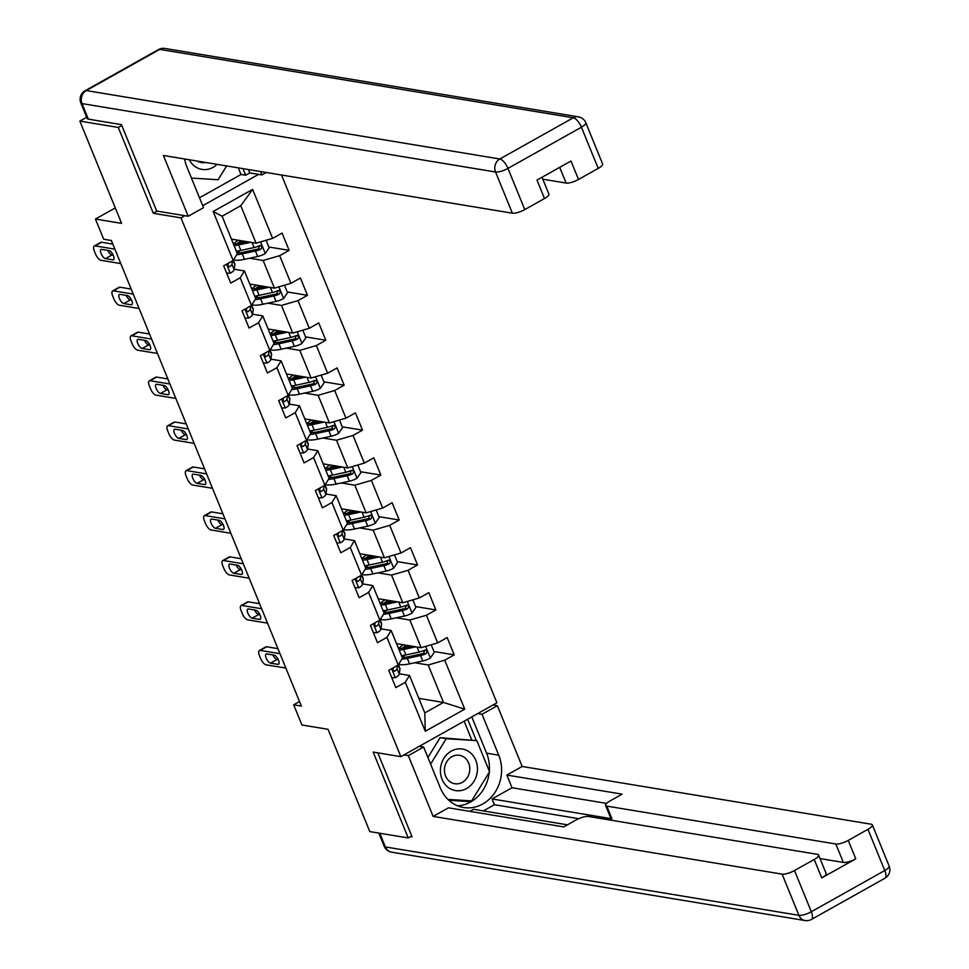 <?xml version="1.0" encoding="UTF-8"?>
<svg xmlns="http://www.w3.org/2000/svg" width="969" height="969" viewBox="0 0 969 969"><rect width="100%" height="100%" fill="white"/><g stroke="black" fill="none" stroke-linecap="round" stroke-linejoin="round"><path stroke-width="1.45" d="M121.779 125.485L118.279 127.448L153.308 213.301L180.985 217.88L400.851 756.656L496.903 702.804L281.519 175.014M118.279 127.448L79.846 121.089L86.677 117.261M400.851 756.656L373.186 752.077L408.228 837.943L411.728 835.968M408.228 837.943L369.795 831.584L328.043 729.306L301.916 724.982L293.68 704.814L301.371 706.086L111.362 240.494L103.683 239.222L95.446 219.055L121.585 223.367L79.846 121.089M180.985 217.88L184.861 215.712M202.727 205.694L258.578 174.372M231.446 239.113L256.07 243.183L240.784 205.731L222.095 216.208L237.381 253.66L233.154 260.504L223.669 265.821L230.731 283.105L240.203 277.788L251.492 305.453L242.02 310.758L249.069 328.055L258.541 322.738L271.538 354.618A24.77 6.844 -22.2 0 0 271.417 353.503L270.024 350.088M233.154 260.504L213.156 211.521L252.618 189.403L272.604 238.386L282.076 233.069L289.137 250.353L268.849 246.998M399.313 673.782L409.512 675.466L424.797 712.918L425.27 731.28L464.732 709.163L444.735 660.18L454.219 654.862L447.157 637.578L437.685 642.895L426.396 615.23L435.868 609.925L428.819 592.64L419.347 597.946L408.058 570.293L417.53 564.975L410.481 547.691L400.996 552.996L389.708 525.343L399.192 520.026L392.13 502.741L382.658 508.059L371.369 480.394L380.841 475.089L373.792 457.792L364.32 463.109L353.031 435.456L362.503 430.139L355.453 412.855L345.969 418.16L334.693 390.507L344.165 385.19L337.103 367.905L327.631 373.222L316.342 345.558L325.814 340.24L318.765 322.956L309.293 328.273L298.004 300.608L307.476 295.303L300.426 278.018L290.942 283.323L279.666 255.671L289.137 250.353M425.27 731.28L405.284 682.309L395.812 687.615L388.751 670.33L398.223 665.013L386.946 637.36L377.462 642.677L370.412 625.38L379.884 620.075L368.595 592.41L359.124 597.728L352.074 580.443L361.546 575.126L350.257 547.473L340.785 552.778L333.724 535.494L343.196 530.176L331.919 502.523L322.435 507.829L315.385 490.544L324.857 485.239L313.568 457.574L304.096 462.891L297.047 445.607L306.519 440.289L295.23 412.624L285.758 417.942L278.697 400.657L288.181 395.34L276.892 367.687L267.408 372.992L260.358 355.708L269.83 350.403L274.07 343.559L262.781 315.894L252.57 314.21M251.492 305.453L255.719 298.609L244.442 270.957L234.232 269.261M249.578 258.226L263.132 260.467L274.421 288.132L249.784 284.062M244.442 270.957L240.203 277.788M279.666 255.671L263.132 260.467M290.942 283.323L274.421 288.132M267.916 303.176L281.47 305.417L292.759 333.082L268.122 329M262.781 315.894L258.541 322.738M298.004 300.608L281.47 305.417M309.293 328.273L292.759 333.082M281.688 407.985L285.419 407.961A8.576 2.374 -22.2 0 0 289.198 404.509L289.876 399.567L288.156 395.352L292.408 388.508L281.119 360.843L270.908 359.16M286.267 348.125L299.809 350.366L311.097 378.019L286.473 373.949M281.119 360.843L276.892 367.687M316.342 345.558L299.809 350.366M327.631 373.222L311.097 378.019M300.039 452.935L303.757 452.911A8.576 2.374 -22.2 0 0 307.536 449.459L308.215 444.517L306.495 440.301L310.746 433.446L299.469 405.793L289.259 404.097M304.605 393.075L318.159 395.316L329.436 422.968L304.811 418.899M299.469 405.793L295.23 412.624M334.693 390.507L318.159 395.316M345.969 418.16L329.436 422.968M318.377 497.872L322.096 497.86A8.576 2.374 -22.2 0 0 325.887 494.408L326.565 489.466L324.845 485.239L329.097 478.395L317.808 450.73L307.597 449.047M322.943 438.012L336.497 440.253L347.786 467.918L323.149 463.836M317.808 450.73L313.568 457.574M353.031 435.456L336.497 440.253M364.32 463.109L347.786 467.918M336.715 542.822L340.446 542.81A8.576 2.374 -22.2 0 0 344.225 539.345L344.903 534.404L343.183 530.188L347.435 523.345L336.146 495.68L325.935 493.996M341.294 482.962L354.836 485.203L366.125 512.855L341.5 508.786M336.146 495.68L331.919 502.523M371.369 480.394L354.836 485.203M382.658 508.059L366.125 512.855M361.546 575.126L365.773 568.282L354.484 540.629L344.286 538.934M359.632 527.911L373.186 530.152L384.463 557.805L359.838 553.735M354.484 540.629L350.257 547.473M389.708 525.343L373.186 530.152M400.996 552.996L384.463 557.805M379.884 620.075L384.124 613.232L372.835 585.579L362.624 583.883M377.971 572.849L391.524 575.089L402.813 602.754L378.176 598.685M372.835 585.579L368.595 592.41M408.058 570.293L391.524 575.089M419.347 597.946L402.813 602.754M391.742 677.658L395.473 677.646A8.576 2.374 -22.2 0 0 399.252 674.182L399.931 669.24L398.211 665.025L402.462 658.181L391.173 630.516L380.962 628.833M396.321 617.798L409.863 620.039L421.152 647.704L396.527 643.622M391.173 630.516L386.946 637.36M426.396 615.23L409.863 620.039M437.685 642.895L421.152 647.704M414.659 662.748L428.201 664.988L443.487 702.44L418.862 698.37M409.512 675.466L405.284 682.309M444.735 660.18L428.201 664.988M464.732 709.163L443.487 702.44L424.797 712.918M115.275 207.923L95.446 219.055M299.518 701.544L293.68 704.814M252.618 189.403L240.784 205.731M222.095 216.208L213.156 211.521M272.604 238.386L256.07 243.183M454.219 654.862L433.93 651.507M435.868 609.925L415.592 606.57M417.53 564.975L397.242 561.62M399.192 520.026L378.903 516.671M380.841 475.089L360.565 471.733M362.503 430.139L342.214 426.784M344.165 385.19L323.876 381.834M325.814 340.24L305.538 336.885M307.476 295.303L287.199 291.948M153.308 213.301L157.184 211.133M285.867 668.089L266.051 664.807A6.48 2.556 -119.3 0 1 260.625 658.545L259.45 655.662A6.48 2.556 -119.3 0 1 259.365 650.526A6.48 2.556 -119.3 0 1 260.176 650.405L279.993 653.687M399.931 669.24A24.77 6.844 -22.2 0 0 399.809 668.125L398.416 664.71M277.921 648.624L266.669 646.771L260.176 650.405M270.533 663.135A5.184 2.035 60.7 0 1 266.499 658.823A5.184 2.035 60.7 0 1 266.112 654.002A5.184 2.035 60.7 0 1 266.766 653.918L274.142 655.141A5.184 2.035 60.7 0 1 278.176 659.441A5.184 2.035 60.7 0 1 278.563 664.262A5.184 2.035 60.7 0 1 277.909 664.359L270.533 663.135L277.025 659.501A5.184 2.035 60.7 0 1 272.87 654.923M393.584 667.593C392.3 669.906 392.772 671.057 394.989 671.045A8.576 2.374 -22.2 0 0 397.024 668.707L397.472 665.449M393.426 667.714L393.099 670.112A4.373 1.211 157.8 0 1 392.99 670.403M394.104 671.251L394.989 671.045L393.232 670.754M278.297 659.707L277.025 659.501M259.365 650.526L265.845 646.88A6.48 2.556 60.7 0 1 266.669 646.771M412.176 646.214L405.405 647.68A20.567 5.681 157.8 0 1 398.477 648.431M415.822 646.82L403.673 649.448A24.77 6.844 157.8 0 1 399.204 650.199M431.181 644.785L434.269 652.343L430.248 658.133A8.576 2.374 157.8 0 1 422.799 660.991L409.548 663.85A24.77 6.844 157.8 0 1 398.659 664.322M402.329 657.37A20.567 5.681 157.8 0 1 404.872 655.129M401.82 659.223A24.77 6.844 -22.2 0 0 407.319 658.375L420.558 655.516A8.576 2.374 -22.2 0 0 425.888 653.724C427.668 651.495 427.196 650.344 424.47 650.272A8.576 2.374 157.8 0 1 419.153 652.052L405.914 654.923A24.77 6.844 157.8 0 1 401.432 655.662M401.844 644.506L402.232 645.463A20.567 5.681 -22.2 0 0 398.683 648.443M402.014 648.261L405.224 646.008A7.607 2.108 -22.2 0 0 406.205 645.221M408.373 645.584A11.822 3.27 157.8 0 1 408.058 645.814L405.417 647.68M402.232 645.463L403.261 644.736M424.519 650.247L423.671 653.36A4.373 1.211 157.8 0 1 422.29 653.748L409.039 656.607A20.567 5.681 157.8 0 1 402.123 657.357M425.621 650.102L424.47 650.272M440.495 768.647A21.052 18.447 99.4 0 0 457.114 790.765A21.052 18.447 99.4 0 0 477.366 770.985A21.052 18.447 99.4 0 0 460.747 748.867A21.052 18.447 99.4 0 0 440.495 768.647M444.492 768.708A14.414 12.633 99.4 0 0 454.752 783.727A14.414 12.633 99.4 0 0 469.735 770.307A14.414 12.633 99.4 0 0 459.463 755.299A14.414 12.633 99.4 0 0 444.492 768.708M427.91 757.504L440.083 737.688L476.857 740.643L489.551 771.76L471.624 800.915L447.932 799.413M430.611 764.117L446.237 738.705L476.857 740.643M440.083 737.688L446.237 738.705M189.318 159.764A21.052 18.447 99.4 0 0 217.104 164.355M197.288 161.072A14.414 12.633 99.4 0 0 201.261 162.55A14.414 12.633 99.4 0 0 205.501 162.441M226.613 165.929L218.122 179.737L191.438 178.054M477.717 713.559L482.041 714.274L497.363 705.686L522.17 766.479L871.143 824.207A9.714 2.689 -22.2 0 1 872.342 824.898A9.714 2.689 -22.2 0 1 867.958 829.331L848.238 840.402L855.76 858.837A9.714 2.689 157.8 0 1 843.357 862.446L820.065 858.582M482.041 714.274L498.744 755.19A36.422 31.929 99.4 0 1 494.747 792.775A36.422 31.929 99.4 0 1 463.594 807.504A36.422 31.929 99.4 0 1 440.338 787.942L423.635 747.026L408.324 755.614L433.131 816.407L448.441 807.819L563.74 826.896L575.949 820.053A9.714 2.689 -22.2 0 1 588.34 816.443L817.4 854.331A9.714 2.689 -22.2 0 1 818.611 855.033L826.133 873.469A9.714 2.689 157.8 0 1 821.748 877.902L855.76 858.837M567.446 824.813L473.611 809.297L469.892 811.368M578.735 818.672L494.384 804.718L483.361 810.908M494.384 804.718L492.034 798.953L512.032 787.749L506.848 775.067L522.17 766.479M493.027 704.972L497.363 705.686M403.988 754.899L408.324 755.614M419.311 746.312L423.635 747.026M433.131 816.407L782.104 874.135A9.714 2.689 -22.2 0 0 794.495 870.525L814.226 859.467A9.714 2.689 -22.2 0 0 818.611 855.033M843.357 862.446L835.835 843.999L606.776 806.111A9.714 2.689 -22.2 0 1 605.564 805.421A9.714 2.689 -22.2 0 1 609.949 800.988L622.146 794.144L506.848 775.067M835.835 843.999A9.714 2.689 -22.2 0 0 848.238 840.402M410.614 836.598L412.079 836.841L377.801 752.84M606.776 806.111L611.948 818.793L492.034 798.953M611.948 818.793A9.714 2.689 157.8 0 1 610.736 818.09L605.564 805.421M606.558 803.386L512.032 787.749M471.782 716.89L486.595 753.179L498.744 755.19M457.634 805.833A36.422 31.929 99.4 0 0 489.236 772.269M489.321 771.215A36.422 31.929 99.4 0 0 486.595 753.179M476.336 740.57L467.627 719.216M448.853 800.285L470.498 801.666L470.97 800.879M471.733 739.807L464.127 721.178M448.32 799.788L466.089 800.564M465.883 800.903L470.498 801.666M184.595 158.977A36.422 31.929 99.4 0 0 186.835 166.765L203.526 207.681L188.216 216.269L163.41 155.476L512.371 213.192L495.559 171.998L82.026 103.598L88.373 119.151L121.428 124.613L156.699 211.048L188.216 216.269M260.552 171.549L261.933 174.929L266.281 172.494M199.493 197.773L241.027 174.481L245.642 175.244L249.796 172.918L261.933 174.929M542.81 179.217L566.114 183.068L559.694 167.358M598.236 168.4L581.424 127.205A9.714 2.689 -22.2 0 0 585.809 122.772L602.621 163.967A9.714 2.689 157.8 0 1 598.236 168.4L578.505 179.459A9.714 2.689 157.8 0 1 566.114 183.068M542.022 177.266L548.89 194.103A9.714 2.689 157.8 0 1 544.505 198.536L524.774 209.595A9.714 2.689 157.8 0 1 512.371 213.192M578.505 179.459L570.983 161.024L536.983 180.089L544.505 198.536M88.373 119.151A9.714 2.689 157.8 0 1 87.174 118.46L80.815 102.896A9.714 2.689 -22.2 0 0 82.026 103.598A9.714 8.515 -80.6 0 1 86.289 90.577L499.822 158.989L573.285 117.794L159.752 49.395L86.289 90.577A9.714 3.828 60.7 0 0 85.066 90.759A9.714 9.714 0 0 0 80.815 102.896M248.415 169.539L249.796 172.918M245.642 175.244L242.94 168.63M241.027 174.481L238.326 167.867M373.404 632.709L377.123 632.696A8.576 2.374 -22.2 0 0 380.914 629.244L381.592 624.302A24.77 6.844 -22.2 0 0 381.471 623.188L380.078 619.772M267.529 623.14L247.713 619.869A6.48 2.556 -119.3 0 1 242.286 613.595L241.111 610.712A6.48 2.556 -119.3 0 1 241.015 605.577A6.48 2.556 -119.3 0 1 241.838 605.455L261.642 608.738M259.583 603.687L248.318 601.822L241.838 605.455M252.182 618.186A5.184 2.035 60.7 0 1 248.161 613.874A5.184 2.035 60.7 0 1 247.773 609.065A5.184 2.035 60.7 0 1 248.427 608.968L255.804 610.191A5.184 2.035 60.7 0 1 259.825 614.503A5.184 2.035 60.7 0 1 260.225 619.324A5.184 2.035 60.7 0 1 259.571 619.409L252.182 618.186L258.675 614.552A5.184 2.035 60.7 0 1 254.532 609.973M375.245 622.643C373.961 624.957 374.434 626.107 376.65 626.095A8.576 2.374 -22.2 0 0 378.673 623.77L379.121 620.499M375.088 622.764L374.761 625.162A4.373 1.211 157.8 0 1 374.652 625.453M375.754 626.313L376.65 626.095L374.894 625.804M259.958 614.758L258.675 614.552M241.015 605.577L247.507 601.931A6.48 2.556 60.7 0 1 248.318 601.822M355.054 587.771L358.784 587.747A8.576 2.374 -22.2 0 0 362.563 584.295L363.242 579.353A24.77 6.844 -22.2 0 0 363.121 578.239L361.728 574.823M249.178 578.202L229.374 574.92A6.48 2.556 -119.3 0 1 223.948 568.646L222.773 565.763A6.48 2.556 -119.3 0 1 222.676 560.627A6.48 2.556 -119.3 0 1 223.488 560.518L243.304 563.788M241.245 558.738L229.98 556.872L223.488 560.518M233.844 573.248A5.184 2.035 60.7 0 1 229.823 568.936A5.184 2.035 60.7 0 1 229.435 564.115A5.184 2.035 60.7 0 1 230.089 564.019L237.466 565.242A5.184 2.035 60.7 0 1 241.487 569.554A5.184 2.035 60.7 0 1 241.875 574.375A5.184 2.035 60.7 0 1 241.22 574.46L233.844 573.248L240.336 569.602A5.184 2.035 60.7 0 1 236.182 565.036M356.895 577.694C355.623 580.007 356.083 581.158 358.312 581.158A8.576 2.374 -22.2 0 0 360.335 578.82L360.783 575.55M356.749 577.827L356.422 580.225A4.373 1.211 157.8 0 1 356.301 580.504M357.416 581.364L358.312 581.158L356.556 580.867M241.608 569.82L240.336 569.602M222.676 560.627L229.168 556.993A6.48 2.556 60.7 0 1 229.98 556.872M393.838 601.264L387.055 602.73A20.567 5.681 157.8 0 1 380.139 603.481M397.484 601.87L385.335 604.499A24.77 6.844 157.8 0 1 380.865 605.25M412.842 599.835L415.931 607.393L411.91 613.195A8.576 2.374 157.8 0 1 404.448 616.042L391.21 618.9A24.77 6.844 157.8 0 1 380.32 619.373M383.99 612.42A20.567 5.681 157.8 0 1 386.534 610.179M383.47 614.273A24.77 6.844 -22.2 0 0 388.981 613.425L402.22 610.567A8.576 2.374 -22.2 0 0 407.537 608.774C409.33 606.546 408.857 605.395 406.132 605.322A8.576 2.374 157.8 0 1 400.803 607.103L387.564 609.973A24.77 6.844 157.8 0 1 383.094 610.724M383.494 599.557L383.894 600.526A20.567 5.681 -22.2 0 0 380.345 603.493M383.676 603.312L386.885 601.059A7.607 2.108 -22.2 0 0 387.866 600.283M390.035 600.635A11.822 3.27 157.8 0 1 389.708 600.877L387.067 602.73M383.894 600.526L384.923 599.799M406.181 605.298L405.333 608.411A4.373 1.211 157.8 0 1 403.94 608.798L390.701 611.669A20.567 5.681 157.8 0 1 383.785 612.408M407.283 605.153L406.132 605.322M375.487 556.327L368.717 557.793A20.567 5.681 157.8 0 1 361.8 558.532M379.133 556.921L366.985 559.549A24.77 6.844 157.8 0 1 362.515 560.3M394.504 554.886L397.581 562.456L393.571 568.246A8.576 2.374 157.8 0 1 386.11 571.092L372.871 573.951A24.77 6.844 157.8 0 1 361.97 574.423M365.652 567.483A20.567 5.681 157.8 0 1 368.196 565.242M365.131 569.336A24.77 6.844 -22.2 0 0 370.63 568.488L383.869 565.617A8.576 2.374 -22.2 0 0 389.199 563.837C390.979 561.596 390.507 560.445 387.794 560.373A8.576 2.374 157.8 0 1 382.464 562.165L369.225 565.024A24.77 6.844 157.8 0 1 364.756 565.775M365.156 554.607L365.543 555.576A20.567 5.681 -22.2 0 0 362.006 558.544M365.337 558.374L368.535 556.109A7.607 2.108 -22.2 0 0 369.528 555.334M371.696 555.697A11.822 3.27 157.8 0 1 371.369 555.927L368.729 557.781M365.543 555.576L366.585 554.849M387.842 560.348L386.982 563.461A4.373 1.211 157.8 0 1 385.601 563.861L372.362 566.72A20.567 5.681 157.8 0 1 365.446 567.471M388.944 560.203L387.794 560.373M230.84 533.253L211.024 529.97A6.48 2.556 -119.3 0 1 205.598 523.708L204.423 520.825A6.48 2.556 -119.3 0 1 204.338 515.678A6.48 2.556 -119.3 0 1 205.149 515.569L224.965 518.851M344.903 534.404A24.77 6.844 -22.2 0 0 344.782 533.289L343.389 529.873M222.894 513.788L211.642 511.935L205.149 515.569M215.506 528.299A5.184 2.035 60.7 0 1 211.472 523.987A5.184 2.035 60.7 0 1 211.085 519.166A5.184 2.035 60.7 0 1 211.739 519.081L219.115 520.292A5.184 2.035 60.7 0 1 223.149 524.604A5.184 2.035 60.7 0 1 223.536 529.425A5.184 2.035 60.7 0 1 222.882 529.522L215.506 528.299L221.998 524.653A5.184 2.035 60.7 0 1 217.843 520.087M338.556 532.744C337.273 535.07 337.745 536.22 339.962 536.208A8.576 2.374 -22.2 0 0 341.996 533.871L342.445 530.612M338.399 532.877L338.072 535.276A4.373 1.211 157.8 0 1 337.963 535.554M339.077 536.414L339.962 536.208L338.205 535.918M223.27 524.871L221.998 524.653M204.338 515.678L210.818 512.044A6.48 2.556 60.7 0 1 211.642 511.935M212.502 488.303L192.686 485.033A6.48 2.556 -119.3 0 1 187.259 478.759L186.084 475.876A6.48 2.556 -119.3 0 1 185.987 470.74A6.48 2.556 -119.3 0 1 186.811 470.619L206.615 473.902M326.565 489.466A24.77 6.844 -22.2 0 0 326.444 488.34L325.051 484.936M204.556 468.851L193.291 466.985L186.811 470.619M197.167 483.349A5.184 2.035 60.7 0 1 193.134 479.037A5.184 2.035 60.7 0 1 192.746 474.216A5.184 2.035 60.7 0 1 193.4 474.132L200.777 475.355A5.184 2.035 60.7 0 1 204.81 479.667A5.184 2.035 60.7 0 1 205.198 484.476A5.184 2.035 60.7 0 1 204.544 484.573L197.167 483.349L203.647 479.716A5.184 2.035 60.7 0 1 199.505 475.137M320.218 487.807C318.934 490.12 319.407 491.271 321.623 491.259A8.576 2.374 -22.2 0 0 323.646 488.933L324.094 485.663M320.061 487.928L319.734 490.326A4.373 1.211 157.8 0 1 319.625 490.617M320.727 491.465L321.623 491.259L319.867 490.968M204.931 479.921L203.647 479.716M185.987 470.74L192.48 467.094A6.48 2.556 60.7 0 1 193.291 466.985M194.151 443.354L174.347 440.083A6.48 2.556 -119.3 0 1 168.921 433.809L167.746 430.926A6.48 2.556 -119.3 0 1 167.649 425.791A6.48 2.556 -119.3 0 1 168.461 425.682L188.277 428.952M308.215 444.517A24.77 6.844 -22.2 0 0 308.094 443.402L306.701 439.987M186.218 423.901L174.953 422.036L168.461 425.682M178.817 438.4A5.184 2.035 60.7 0 1 174.795 434.1A5.184 2.035 60.7 0 1 174.408 429.279A5.184 2.035 60.7 0 1 175.062 429.182L182.438 430.406A5.184 2.035 60.7 0 1 186.46 434.718A5.184 2.035 60.7 0 1 186.847 439.538A5.184 2.035 60.7 0 1 186.193 439.623L178.817 438.4L185.309 434.766A5.184 2.035 60.7 0 1 181.167 430.2M301.868 442.857C300.596 445.171 301.068 446.321 303.285 446.321A8.576 2.374 -22.2 0 0 305.308 443.984L305.756 440.713M301.722 442.99L301.395 445.389A4.373 1.211 157.8 0 1 301.286 445.667M302.389 446.527L303.285 446.321L301.529 446.031M186.581 434.972L185.309 434.766M167.649 425.791L174.141 422.157A6.48 2.556 60.7 0 1 174.953 422.036M357.149 511.378L350.378 512.843A20.567 5.681 157.8 0 1 343.462 513.594M360.795 511.983L348.646 514.6A24.77 6.844 157.8 0 1 344.177 515.351M376.154 509.948L379.242 517.507L375.233 523.296A8.576 2.374 157.8 0 1 367.772 526.143L354.533 529.013A24.77 6.844 157.8 0 1 343.632 529.486M347.302 522.533A20.567 5.681 157.8 0 1 349.845 520.292M346.793 524.386A24.77 6.844 -22.2 0 0 352.292 523.539L365.531 520.668A8.576 2.374 -22.2 0 0 370.861 518.887C372.641 516.659 372.169 515.508 369.443 515.423A8.576 2.374 157.8 0 1 364.126 517.216L350.887 520.074A24.77 6.844 157.8 0 1 346.405 520.825M346.817 509.67L347.205 510.627A20.567 5.681 -22.2 0 0 343.656 513.594M346.987 513.425L350.197 511.172A7.607 2.108 -22.2 0 0 351.178 510.384M353.346 510.748A11.822 3.27 157.8 0 1 353.031 510.978L350.39 512.843M347.205 510.627L348.234 509.9M369.492 515.411L368.644 518.524A4.373 1.211 157.8 0 1 367.263 518.912L354.024 521.77A20.567 5.681 157.8 0 1 347.096 522.521M370.594 515.266L369.443 515.423M338.811 466.428L332.028 467.894A20.567 5.681 157.8 0 1 325.112 468.645M342.457 467.034L330.308 469.662A24.77 6.844 157.8 0 1 325.838 470.413M357.815 464.999L360.904 472.557L356.883 478.359A8.576 2.374 157.8 0 1 349.421 481.205L336.182 484.064A24.77 6.844 157.8 0 1 325.293 484.536M328.963 477.584A20.567 5.681 157.8 0 1 331.507 475.343M328.443 479.437A24.77 6.844 -22.2 0 0 333.954 478.589L347.193 475.731A8.576 2.374 -22.2 0 0 352.51 473.938C354.303 471.709 353.83 470.559 351.105 470.486A8.576 2.374 157.8 0 1 345.776 472.266L332.537 475.137A24.77 6.844 157.8 0 1 328.067 475.888M328.467 464.72L328.866 465.677A20.567 5.681 -22.2 0 0 325.318 468.657M328.648 468.475L331.858 466.222A7.607 2.108 -22.2 0 0 332.839 465.447M335.008 465.798A11.822 3.27 157.8 0 1 334.68 466.028L332.04 467.894M328.866 465.677L329.896 464.95M351.153 470.462L350.306 473.575A4.373 1.211 157.8 0 1 348.913 473.962L335.674 476.833A20.567 5.681 157.8 0 1 328.757 477.572M352.256 470.316L351.105 470.486M320.46 421.479L313.69 422.944A20.567 5.681 157.8 0 1 306.773 423.695M324.106 422.084L311.97 424.713A24.77 6.844 157.8 0 1 307.488 425.464M339.477 420.049L342.566 427.62L338.544 433.409A8.576 2.374 157.8 0 1 331.083 436.256L317.844 439.114A24.77 6.844 157.8 0 1 306.955 439.587M310.625 432.634A20.567 5.681 157.8 0 1 313.169 430.406M310.104 434.487A24.77 6.844 -22.2 0 0 315.603 433.64L328.854 430.781A8.576 2.374 -22.2 0 0 334.172 428.988C335.952 426.76 335.48 425.609 332.767 425.536A8.576 2.374 157.8 0 1 327.437 427.329L314.198 430.188A24.77 6.844 157.8 0 1 309.729 430.939M310.128 419.771L310.516 420.74A20.567 5.681 -22.2 0 0 306.979 423.707M310.31 423.538L313.508 421.273A7.607 2.108 -22.2 0 0 314.501 420.498M316.669 420.861A11.822 3.27 157.8 0 1 316.342 421.091L313.702 422.944M310.516 420.74L311.558 420.013M333.917 425.367L332.767 425.536L331.955 428.625A4.373 1.211 157.8 0 1 330.574 429.013L317.335 431.883A20.567 5.681 157.8 0 1 310.419 432.634M175.813 398.416L155.997 395.134A6.48 2.556 -119.3 0 1 150.57 388.872L149.396 385.989A6.48 2.556 -119.3 0 1 149.311 380.841A6.48 2.556 -119.3 0 1 150.122 380.732L169.938 384.003M289.876 399.567A24.77 6.844 -22.2 0 0 289.755 398.453L288.362 395.037M167.867 378.952L156.615 377.086L150.122 380.732M160.479 393.462A5.184 2.035 60.7 0 1 156.457 389.15A5.184 2.035 60.7 0 1 156.057 384.33A5.184 2.035 60.7 0 1 156.712 384.245L164.1 385.456A5.184 2.035 60.7 0 1 168.121 389.768A5.184 2.035 60.7 0 1 168.509 394.589A5.184 2.035 60.7 0 1 167.855 394.674L160.479 393.462L166.971 389.817A5.184 2.035 60.7 0 1 162.816 385.25M283.529 397.908C282.245 400.221 282.718 401.384 284.934 401.372A8.576 2.374 -22.2 0 0 286.969 399.034L287.418 395.764M283.372 398.041L283.045 400.439A4.373 1.211 157.8 0 1 282.936 400.718M284.05 401.578L284.934 401.372L283.178 401.081M168.243 390.035L166.971 389.817M149.311 380.841L155.791 377.207A6.48 2.556 60.7 0 1 156.615 377.086M302.122 376.541L295.351 378.007A20.567 5.681 157.8 0 1 288.435 378.758M305.768 377.147L293.619 379.763A24.77 6.844 157.8 0 1 289.15 380.514M321.127 375.112L324.215 382.67L320.206 388.46A8.576 2.374 157.8 0 1 312.745 391.306L299.506 394.177A24.77 6.844 157.8 0 1 288.605 394.649M292.275 387.697A20.567 5.681 157.8 0 1 294.818 385.456M291.766 389.55A24.77 6.844 -22.2 0 0 297.265 388.702L310.504 385.832A8.576 2.374 -22.2 0 0 315.833 384.051C317.614 381.822 317.142 380.66 314.416 380.587A8.576 2.374 157.8 0 1 309.099 382.38L295.86 385.238A24.77 6.844 157.8 0 1 291.378 385.989M291.79 374.833L292.178 375.79A20.567 5.681 -22.2 0 0 288.629 378.758M291.972 378.588L295.17 376.335A7.607 2.108 -22.2 0 0 296.151 375.548M298.319 375.911A11.822 3.27 157.8 0 1 298.004 376.142L295.363 378.007M292.178 375.79L293.207 375.064M315.567 380.429L314.416 380.587L313.617 383.688A4.373 1.211 157.8 0 1 312.236 384.075L298.997 386.934A20.567 5.681 157.8 0 1 292.069 387.685M263.35 363.036L267.069 363.024A8.576 2.374 -22.2 0 0 270.86 359.56L271.538 354.618M157.475 353.467L137.659 350.197A6.48 2.556 -119.3 0 1 132.232 343.922L131.057 341.04A6.48 2.556 -119.3 0 1 130.96 335.904A6.48 2.556 -119.3 0 1 131.784 335.783L151.588 339.065M149.529 334.014L138.276 332.149L131.784 335.783M142.14 348.513A5.184 2.035 60.7 0 1 138.107 344.201A5.184 2.035 60.7 0 1 137.719 339.38A5.184 2.035 60.7 0 1 138.373 339.295L145.75 340.519A5.184 2.035 60.7 0 1 149.783 344.831A5.184 2.035 60.7 0 1 150.171 349.639A5.184 2.035 60.7 0 1 149.517 349.736L142.14 348.513L148.62 344.879A5.184 2.035 60.7 0 1 144.478 340.301M265.191 352.97C263.907 355.284 264.38 356.435 266.596 356.422A8.576 2.374 -22.2 0 0 268.619 354.085L269.067 350.826M265.034 353.091L264.707 355.49A4.373 1.211 157.8 0 1 264.598 355.78M265.7 356.628L266.596 356.422L264.84 356.132M149.904 345.085L148.62 344.879M130.96 335.904L137.453 332.258A6.48 2.556 60.7 0 1 138.276 332.149M283.784 331.592L277.001 333.057A20.567 5.681 157.8 0 1 270.085 333.808M287.43 332.197L275.281 334.826A24.77 6.844 157.8 0 1 270.811 335.577M302.788 330.163L305.877 337.721L301.856 343.511A8.576 2.374 157.8 0 1 294.394 346.369L281.155 349.228A24.77 6.844 157.8 0 1 270.266 349.7M273.936 342.747A20.567 5.681 157.8 0 1 276.48 340.507M273.415 344.601A24.77 6.844 -22.2 0 0 278.927 343.753L292.166 340.894A8.576 2.374 -22.2 0 0 297.483 339.102C299.276 336.873 298.803 335.722 296.078 335.649A8.576 2.374 157.8 0 1 290.748 337.43L277.509 340.301A24.77 6.844 157.8 0 1 273.04 341.04M273.44 329.884L273.839 330.841A20.567 5.681 -22.2 0 0 270.29 333.821M273.621 333.639L276.831 331.386A7.607 2.108 -22.2 0 0 277.812 330.611M279.98 330.962A11.822 3.27 157.8 0 1 279.653 331.192L277.025 333.057M273.839 330.841L274.869 330.114M296.126 335.625L295.279 338.738A4.373 1.211 157.8 0 1 293.886 339.126L280.647 341.984A20.567 5.681 157.8 0 1 273.73 342.735M297.229 335.48L296.078 335.649M245.012 318.098L248.73 318.074A8.576 2.374 -22.2 0 0 252.521 314.622L253.188 309.68A24.77 6.844 -22.2 0 0 253.066 308.566L251.674 305.15M139.124 308.517L119.32 305.247A6.48 2.556 -119.3 0 1 113.894 298.973L112.719 296.09A6.48 2.556 -119.3 0 1 112.622 290.954A6.48 2.556 -119.3 0 1 113.434 290.833L133.25 294.116M131.19 289.065L119.926 287.199L113.434 290.833M123.79 303.563A5.184 2.035 60.7 0 1 119.768 299.251A5.184 2.035 60.7 0 1 119.381 294.443A5.184 2.035 60.7 0 1 120.035 294.346L127.411 295.569A5.184 2.035 60.7 0 1 131.433 299.881A5.184 2.035 60.7 0 1 131.82 304.702A5.184 2.035 60.7 0 1 131.178 304.787L123.79 303.563L130.282 299.93A5.184 2.035 60.7 0 1 126.14 295.351M246.841 308.021C245.569 310.334 246.041 311.485 248.258 311.473A8.576 2.374 -22.2 0 0 250.281 309.147L250.729 305.877M246.695 308.142L246.368 310.54A4.373 1.211 157.8 0 1 246.259 310.831M247.361 311.691L248.258 311.473L246.501 311.182M131.554 300.136L130.282 299.93M112.622 290.954L119.114 287.308A6.48 2.556 60.7 0 1 119.926 287.199M265.445 286.642L258.662 288.108A20.567 5.681 157.8 0 1 251.746 288.859M269.079 287.248L256.942 289.876A24.77 6.844 157.8 0 1 252.461 290.627M284.45 285.213L287.539 292.783L283.517 298.573A8.576 2.374 157.8 0 1 276.056 301.42L262.817 304.278A24.77 6.844 157.8 0 1 251.928 304.75M255.598 297.798A20.567 5.681 157.8 0 1 258.142 295.557M255.077 299.651A24.77 6.844 -22.2 0 0 260.588 298.803L273.827 295.945A8.576 2.374 -22.2 0 0 279.145 294.152C280.925 291.923 280.453 290.773 277.74 290.7A8.576 2.374 157.8 0 1 272.41 292.493L259.171 295.351A24.77 6.844 157.8 0 1 254.702 296.102M255.101 284.934L255.501 285.903A20.567 5.681 -22.2 0 0 251.952 288.871M255.283 288.701L258.481 286.436A7.607 2.108 -22.2 0 0 259.474 285.661M261.642 286.012A11.822 3.27 157.8 0 1 261.315 286.255L258.675 288.108M255.501 285.903L256.531 285.177M277.788 290.676L276.94 293.789A4.373 1.211 157.8 0 1 275.547 294.176L262.308 297.047A20.567 5.681 157.8 0 1 255.392 297.798M278.89 290.53L277.74 290.7M226.661 273.149L230.392 273.125A8.576 2.374 -22.2 0 0 234.171 269.673L234.849 264.731A24.77 6.844 -22.2 0 0 234.728 263.616L233.335 260.201M120.786 263.58L100.97 260.298A6.48 2.556 -119.3 0 1 95.543 254.023L94.368 251.153A6.48 2.556 -119.3 0 1 94.284 246.005A6.48 2.556 -119.3 0 1 95.095 245.896L114.911 249.166M112.84 244.115L101.588 242.25L95.095 245.896M105.451 258.626A5.184 2.035 60.7 0 1 101.43 254.314A5.184 2.035 60.7 0 1 101.042 249.493A5.184 2.035 60.7 0 1 101.684 249.396L109.073 250.62A5.184 2.035 60.7 0 1 113.094 254.932A5.184 2.035 60.7 0 1 113.482 259.753A5.184 2.035 60.7 0 1 112.828 259.837L105.451 258.626L111.944 254.98A5.184 2.035 60.7 0 1 107.789 250.414M228.502 263.071C227.218 265.385 227.691 266.536 229.919 266.536A8.576 2.374 -22.2 0 0 231.942 264.198L232.39 260.927M228.345 263.205L228.018 265.603A4.373 1.211 157.8 0 1 227.909 265.881M229.023 266.741L229.919 266.536L228.163 266.245M113.216 255.198L111.944 254.98M94.284 246.005L100.776 242.371A6.48 2.556 60.7 0 1 101.588 242.25M247.095 241.705L240.324 243.171A20.567 5.681 157.8 0 1 233.408 243.909M250.741 242.298L238.592 244.927A24.77 6.844 157.8 0 1 234.123 245.678M266.1 240.264L269.188 247.834L265.179 253.624A8.576 2.374 157.8 0 1 257.718 256.47L244.479 259.341A24.77 6.844 157.8 0 1 233.577 259.801M237.248 252.861A20.567 5.681 157.8 0 1 239.803 250.62M236.739 254.714A24.77 6.844 -22.2 0 0 242.238 253.866L255.477 250.995A8.576 2.374 -22.2 0 0 260.806 249.215C262.587 246.974 262.115 245.823 259.389 245.751A8.576 2.374 157.8 0 1 254.072 247.543L240.833 250.402A24.77 6.844 157.8 0 1 236.363 251.153M236.763 239.985L237.151 240.954A20.567 5.681 -22.2 0 0 233.602 243.922M236.945 243.752L240.142 241.499A7.607 2.108 -22.2 0 0 241.124 240.712M243.292 241.075A11.822 3.27 157.8 0 1 242.977 241.305L240.336 243.158M237.151 240.954L238.18 240.227M259.45 245.726L258.59 248.839A4.373 1.211 157.8 0 1 257.209 249.239L243.97 252.097A20.567 5.681 157.8 0 1 237.054 252.848M260.54 245.581L259.389 245.751M391.658 668.695L395.316 677.646M397.024 668.707L399.252 674.182M277.909 664.359L278.975 663.753M430.357 657.987L425.621 646.396M405.914 654.923L403.673 649.448M408.058 645.814L408.543 647.001M409.548 663.85L407.319 658.375M419.153 652.052L417.094 647.026M422.799 660.991L420.558 655.516M423.671 653.36L425.888 653.724M821.748 877.902L814.226 859.467M794.495 870.525L811.307 911.732L884.77 870.537L867.958 829.331M379.787 833.231L385.371 846.93L798.916 915.33L782.104 874.135M811.307 911.732A9.714 2.689 157.8 0 1 798.916 915.33A9.714 8.515 -80.6 0 0 805.118 920.55A9.714 9.714 0 0 0 811.453 919.436A9.714 3.828 -119.3 0 0 811.307 911.732M884.77 870.537A9.714 3.828 60.7 0 1 884.915 878.241A9.714 9.714 0 0 0 889.154 866.104A9.714 2.689 157.8 0 1 884.77 870.537M805.118 920.55L391.573 852.151A9.714 8.515 -80.6 0 1 385.371 846.93A9.714 2.689 157.8 0 1 384.172 846.228L378.794 833.074M585.809 122.772A9.714 9.714 0 0 0 578.396 116.849A9.714 8.515 -80.6 0 0 573.285 117.794A9.714 3.828 60.7 0 1 581.424 127.205L507.962 168.388L524.774 209.595M507.962 168.388A9.714 3.828 -119.3 0 0 499.822 158.989A9.714 8.515 -80.6 0 0 495.559 171.998A9.714 2.689 -22.2 0 0 507.962 168.388M158.528 49.564A9.714 3.828 -119.3 0 1 159.752 49.395A9.714 8.515 -80.6 0 1 164.863 48.45A9.714 9.714 0 0 0 158.528 49.564L85.066 90.759M373.319 623.757L376.965 632.696M379.872 620.087L381.592 624.302M378.673 623.77L380.914 629.244M259.571 619.409L260.637 618.803M354.981 578.808L358.627 587.747M361.522 575.138L363.242 579.353M360.335 578.82L362.563 584.295M241.22 574.46L242.298 573.866M412.019 613.05L407.283 601.458M387.564 609.973L385.335 604.499M389.708 600.877L390.192 602.052M391.21 618.9L388.981 613.425M400.803 607.103L398.756 602.088M404.448 616.042L402.22 610.567M405.333 608.411L407.537 608.774M393.668 568.1L388.944 556.509M369.225 565.024L366.985 559.549M371.369 555.927L371.854 557.114M372.871 573.951L370.63 568.488M382.464 562.165L380.417 557.139M386.11 571.092L383.869 565.617M386.982 563.461L389.199 563.837M336.631 533.858L340.289 542.81M341.996 533.871L344.225 539.345M222.882 529.522L223.948 528.917M318.292 488.921L321.938 497.86M323.646 488.933L325.887 494.408M204.544 484.573L205.61 483.967M299.954 443.972L303.6 452.911M305.308 443.984L307.536 449.459M186.193 439.623L187.271 439.03M375.33 523.151L370.594 511.559M350.887 520.074L348.646 514.6M353.031 510.978L353.515 512.165M354.533 529.013L352.292 523.539M364.126 517.216L362.067 512.189M367.772 526.143L365.531 520.668M368.644 518.524L370.861 518.887M356.992 478.214L352.256 466.61M332.537 475.137L330.308 469.662M334.68 466.028L335.165 467.215M336.182 484.064L333.954 478.589M345.776 472.266L343.729 467.24M349.421 481.205L347.193 475.731M350.306 473.575L352.51 473.938M338.641 433.264L333.917 421.672M314.198 430.188L311.97 424.713M316.342 421.091L316.827 422.266M317.844 439.114L315.603 433.64M327.437 427.329L325.39 422.302M331.083 436.256L328.854 430.781M331.955 428.625L334.172 428.988M281.604 399.022L285.261 407.973M286.969 399.034L289.198 404.509M167.855 394.674L168.933 394.08M320.303 388.315L315.567 376.723M295.86 385.238L293.619 379.763M298.004 376.142L298.488 377.329M299.506 394.177L297.265 388.702M309.099 382.38L307.04 377.353M312.745 391.306L310.504 385.832M313.617 383.688L315.833 384.051M263.265 354.073L266.911 363.024M268.619 354.085L270.86 359.56M149.517 349.736L150.583 349.131M301.965 343.377L297.229 331.773M277.509 340.301L275.281 334.826M279.653 331.192L280.138 332.379M281.155 349.228L278.927 343.753M290.748 337.43L288.701 332.403M294.394 346.369L292.166 340.894M295.279 338.738L297.483 339.102M244.927 309.135L248.573 318.074M251.468 305.465L253.188 309.68M250.281 309.147L252.521 314.622M131.178 304.787L132.244 304.193M283.614 298.428L278.89 286.836M259.171 295.351L256.942 289.876M261.315 286.255L261.8 287.43M262.817 304.278L260.588 298.803M272.41 292.493L270.363 287.466M276.056 301.42L273.827 295.945M276.94 293.789L279.145 294.152M226.576 264.186L230.234 273.125M233.129 260.516L234.849 264.731M231.942 264.198L234.171 269.673M112.828 259.837L113.906 259.244M265.276 253.478L260.54 241.887M240.833 250.402L238.592 244.927M242.977 241.305L243.461 242.492M244.479 259.341L242.238 253.866M254.072 247.543L252.013 242.516M257.718 256.47L255.477 250.995M258.59 248.839L260.806 249.215M811.453 919.436L884.915 878.241M889.154 866.104L872.342 824.898M384.172 846.228A9.714 9.714 0 0 0 391.573 852.151M578.396 116.849L164.863 48.45"/></g></svg>
